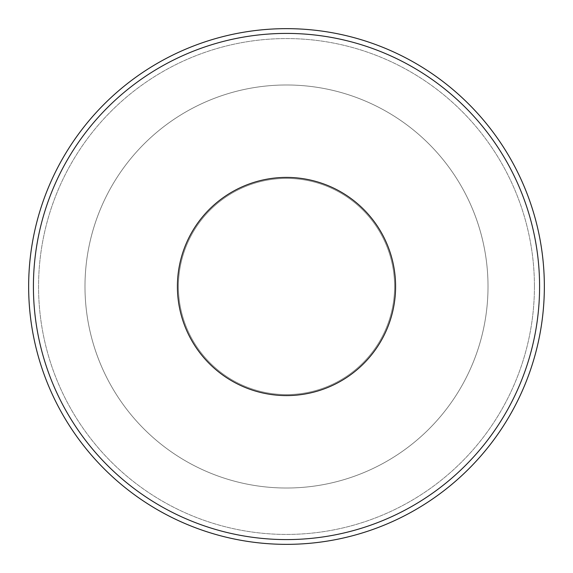 <?xml version="1.0" encoding="UTF-8"?>
<svg xmlns="http://www.w3.org/2000/svg" width="573" height="573" viewBox="0 0 573 573"><rect width="100%" height="100%" fill="white"/><g stroke="black" fill="none" stroke-linecap="round" stroke-linejoin="round"><path stroke-width="0.43" stroke-dasharray="2.87 2.15" d="M177.408 286.5A109.092 109.092 0 0 0 286.5 395.592A109.092 109.092 0 0 0 395.592 286.5A109.092 109.092 0 0 0 286.5 177.408A109.092 109.092 0 0 0 177.408 286.5M544.35 286.5A257.85 257.85 0 0 0 286.5 28.65A257.85 257.85 0 0 0 28.65 286.5A257.85 257.85 0 0 0 286.5 544.35A257.85 257.85 0 0 0 544.35 286.5A257.85 257.85 0 0 0 286.5 28.65A257.85 257.85 0 0 0 28.65 286.5A257.85 257.85 0 0 0 286.5 544.35A257.85 257.85 0 0 0 544.35 286.5A257.85 257.85 0 0 0 286.5 28.65A257.85 257.85 0 0 0 28.65 286.5A257.85 257.85 0 0 0 286.5 544.35A257.85 257.85 0 0 0 544.35 286.5M534.43 286.5A247.93 247.93 0 0 0 286.5 38.57A247.93 247.93 0 0 0 38.57 286.5A247.93 247.93 0 0 0 286.5 534.43A247.93 247.93 0 0 0 534.43 286.5A247.93 247.93 0 0 0 286.5 38.57A247.93 247.93 0 0 0 38.57 286.5A247.93 247.93 0 0 0 286.5 534.43A247.93 247.93 0 0 0 534.43 286.5M488.017 286.5A201.517 201.517 0 0 0 286.5 84.983A201.517 201.517 0 0 0 84.983 286.5A201.517 201.517 0 0 0 286.5 488.017A201.517 201.517 0 0 0 488.017 286.5A201.517 201.517 0 0 0 286.5 84.983A201.517 201.517 0 0 0 84.983 286.5A201.517 201.517 0 0 0 286.5 488.017A201.517 201.517 0 0 0 488.017 286.5M178.404 286.5A108.096 108.096 0 0 0 286.5 394.596A108.096 108.096 0 0 0 394.596 286.5A108.096 108.096 0 0 0 286.5 178.404A108.096 108.096 0 0 0 178.404 286.5A108.096 108.096 0 0 0 286.5 394.596A108.096 108.096 0 0 0 394.596 286.5A108.096 108.096 0 0 0 286.5 178.404A108.096 108.096 0 0 0 178.404 286.5"/><path stroke-width="0.86" d="M177.408 286.5A109.092 109.092 0 0 0 286.5 395.592A109.092 109.092 0 0 0 395.592 286.5A109.092 109.092 0 0 0 286.5 177.408A109.092 109.092 0 0 0 177.408 286.5M539.587 286.5A253.087 253.087 0 0 0 286.5 33.413A253.087 253.087 0 0 0 33.413 286.5A253.087 253.087 0 0 0 286.5 539.587A253.087 253.087 0 0 0 539.587 286.5M544.35 286.5A257.85 257.85 0 0 0 286.5 28.65A257.85 257.85 0 0 0 28.65 286.5A257.85 257.85 0 0 0 286.5 544.35A257.85 257.85 0 0 0 544.35 286.5"/></g></svg>
